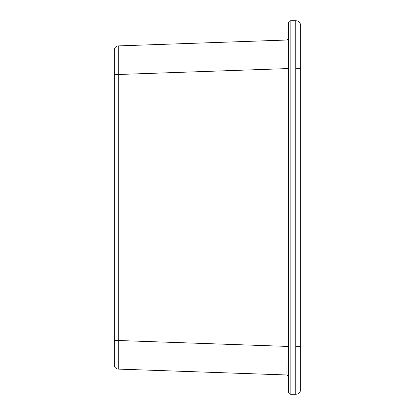 <?xml version="1.0" encoding="UTF-8"?>
<svg xmlns="http://www.w3.org/2000/svg" width="415" height="415" viewBox="0 0 415 415"><rect width="100%" height="100%" fill="white"/><g stroke="black" fill="none" stroke-linecap="round" stroke-linejoin="round"><path stroke-width="0.62" d="M300.673 25.652L300.673 389.348A4.902 4.902 0 0 1 295.765 394.25L290.863 394.25A2.454 2.454 0 0 1 288.409 391.796L288.409 23.204A2.454 2.454 0 0 1 290.863 20.75L295.765 20.75A4.902 4.902 0 0 1 300.673 25.652M288.409 52.228L288.409 37.594L288.409 59.978L290.863 59.978L290.863 355.022L295.765 355.022L295.765 59.978L290.863 59.978L290.863 20.75M114.327 340.507L118.275 340.507L118.275 369.096L286.044 374.952L118.275 369.096A4.088 4.088 0 0 1 114.327 365.013L114.327 74.493L118.275 74.493L118.275 340.507L286.044 346.364L286.044 68.636L118.275 74.493L118.275 45.904L286.044 40.048A2.454 2.454 0 0 0 288.409 37.594M286.044 346.354L288.409 346.437M114.327 57.073L114.327 75.027L114.327 57.073M114.327 74.493L114.327 49.987A4.088 4.088 0 0 1 118.275 45.904M288.409 68.636L286.044 68.636L286.044 40.048M286.07 372.727L286.044 346.364L288.409 346.364M118.223 61.155L118.213 54.365M300.673 346.696L295.937 346.696M300.673 68.304L295.937 68.304M288.409 377.406A2.454 2.454 0 0 0 286.044 374.952M114.327 339.973L118.202 339.973M114.327 75.027L118.202 75.027L114.327 75.027M295.765 394.25L295.765 355.022L300.673 355.022M288.409 355.022L290.863 355.022L290.863 394.25M300.673 59.978L295.765 59.978L295.765 20.75"/></g></svg>
